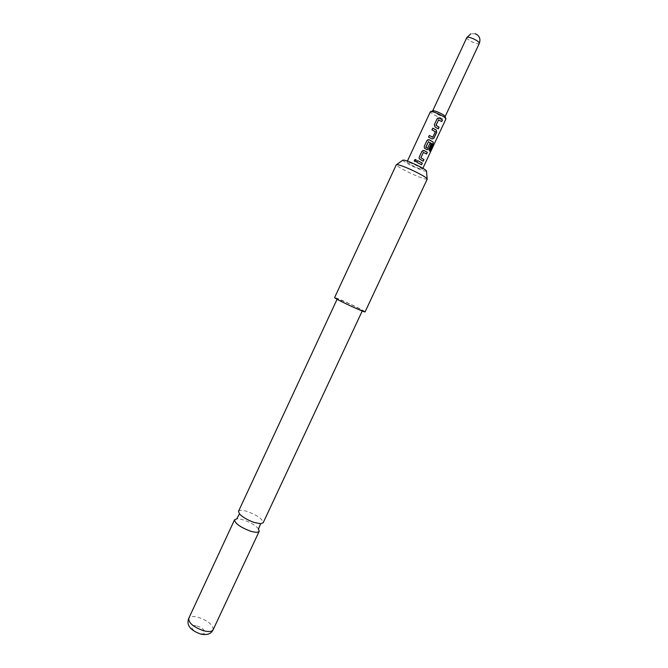 <?xml version="1.0" encoding="UTF-8"?>
<svg xmlns="http://www.w3.org/2000/svg" width="668" height="668" viewBox="0 0 668 668"><rect width="100%" height="100%" fill="white"/><g stroke="black" fill="none" stroke-linecap="round" stroke-linejoin="round"><path stroke-width="0.5" stroke-dasharray="3.34 2.5" d="M416.156 159.844L416.314 161.063L415.479 161.714L414.461 161.347M238.526 511.262C239.495 509.876 242.517 509.985 247.594 511.579C257.539 515.454 262.733 519.178 263.184 522.752M432.689 110.846L436.045 113.56C440.738 115.973 443.752 117.017 445.097 116.666L445.113 116.641M431.069 111.481L430.384 111.74C430.392 112.383 431.804 113.502 434.609 115.08C440.462 118.094 444.228 119.388 445.907 118.979L445.665 118.286M426.535 171.25C424.096 171.3 418.435 169.113 409.559 164.687C405.267 162.424 403.013 160.921 402.796 160.178M427.228 179.107L425.608 179.116C420.665 177.797 413.851 174.941 405.175 170.565C399.598 167.643 396.65 165.722 396.316 164.796L396.333 164.695M365.095 311.847L363.918 310.946C358.491 307.581 334.284 296.567 334.584 297.619M258.675 528.555L258.324 528.58C255.176 525.182 250.3 522.318 243.686 519.971L236.99 518.443M196.885 626.008C205.21 628.104 208.358 635.869 199.757 633.414C191.232 631.252 188.359 623.495 196.885 626.008M354.574 307.597L362.423 310.595C360.87 309.301 355.142 306.412 345.239 301.928L337.256 298.863C338.768 300.141 344.538 303.047 354.574 307.597M411.338 165.029C417.333 168.01 421.024 169.422 422.418 169.263L418.093 166.324C412.047 163.318 408.34 161.898 406.962 162.057L411.338 165.029M421.433 164.704L416.799 162.299L417.592 160.629M423.186 161.238L419.262 158.834L419.195 157.197M426.468 153.949L423.554 152.337M419.178 157.214L422.819 150.525M429.833 151.077L429.056 150.55L432.238 143.879M426.961 149.766L424.422 148.187L424.213 146.417L426.944 140.581M426.927 140.597L427.804 139.737M427.478 148.187L429.9 143.445M432.112 143.837L428.514 141.716M432.647 137.207L435.26 131.755L431.92 129.876L432.722 128.189M429.307 135.487L428.547 137.132M432.004 138.961L428.53 137.149M438.2 128.799L435.052 127.045L434.309 124.757L437.79 118.119M441.598 121.526L438.709 119.856M466.798 37.592C466.615 38.31 467.675 39.379 469.963 40.79C473.445 42.752 476.292 43.754 478.513 43.796L479.307 43.428M213.142 629.724C213.242 625.031 208.307 620.898 198.338 617.332C193.194 616.021 189.996 616.364 188.752 618.351M427.136 178.748L427.169 179.183M422.877 168.286L422.418 169.263M407.422 161.08L406.962 162.057M475.257 33.709L470.79 33.851"/><path stroke-width="1" d="M414.31 160.161L415.404 159.477L416.314 161.038L415.488 161.681L414.31 160.161M414.461 161.347L414.352 160.195L415.438 159.51L416.156 159.844M362.231 311.004L263.184 522.752L260.62 523.72L254.249 522.468C247.544 520.088 242.609 517.216 239.436 513.842L238.526 511.262L337.073 299.272M479.307 43.428L445.113 116.641C445.197 116.148 444.086 115.247 441.782 113.944C436.955 111.464 433.924 110.429 432.689 110.846L466.798 37.592L467.558 37.224C469.763 37.241 472.635 38.251 476.167 40.239C478.447 41.65 479.49 42.71 479.307 43.428C480.818 38.878 479.465 35.638 475.257 33.709M445.907 118.979L445.932 118.937C446.032 118.336 444.646 117.217 441.765 115.581C435.728 112.483 431.945 111.189 430.401 111.698L430.384 111.74M396.667 164.545L402.796 160.178C404.583 159.727 410.294 161.898 419.947 166.674C424.614 169.163 426.81 170.691 426.535 171.25L427.136 178.748M418.577 173.338C424.372 176.402 427.261 178.323 427.228 179.107L365.095 311.847C365.638 313.016 340.555 301.602 335.586 298.412L334.584 297.619L396.333 164.695L397.736 164.645C402.595 165.881 409.542 168.779 418.577 173.338M237.19 518.727L234.577 519.754C234.936 523.403 240.154 527.177 250.233 531.068C255.285 532.596 258.274 532.655 259.209 531.244L258.324 528.58M440.337 118.637L442.475 119.923L441.698 121.593L438.559 119.914L436.037 125.308L439.076 127.196L438.3 128.866L435.102 127.037L434.325 124.732L437.056 118.887L439.285 118.077L440.337 118.637M435.277 129.492L436.271 130.043L436.697 132.306L433.975 138.126L432.096 138.977L428.547 137.132L429.324 135.47L432.839 137.157L435.352 131.771L431.945 129.851L432.722 128.189L435.277 129.492M430.225 140.313L433.223 142.125L433.206 144.213L429.958 151.177L429.182 150.592L432.238 143.879L428.355 141.775L425.9 147.319L427.704 148.146L429.908 143.42L431.161 144.163L428.94 148.922L427.052 149.791L424.439 148.171L424.23 146.401L426.944 140.581L429.165 139.762L430.225 140.313M425.182 151.127L427.336 152.346L426.568 154.007L423.403 152.396L420.898 157.765L423.955 159.585L423.186 161.238L419.279 158.809L419.195 157.197L421.9 151.386L424.122 150.576L425.182 151.127M420.147 161.906L422.31 163.109L421.541 164.762L416.815 162.282L417.592 160.629L420.147 161.906M417.584 160.646L422.31 163.109M422.201 163.076L421.433 164.704M423.479 152.329L420.848 157.765L423.955 159.585M423.846 159.543L423.086 161.18M422.819 150.525L424.071 150.576L427.336 152.346M427.219 152.312L426.468 153.949M427.804 139.737L429.123 139.762L433.089 142.084L433.206 144.213M433.064 144.163L429.833 151.077M429.9 143.445L431.044 144.129L428.94 148.922M428.823 148.889L427.052 149.791M428.43 141.708L425.8 147.152L427.562 148.204M432.705 128.206L436.179 130.026L436.58 132.272L433.975 138.126M433.866 138.092L432.229 139.011M429.315 135.487L432.697 137.216M438.617 119.848L435.979 125.317L439.076 127.196M438.968 127.171L438.2 128.799M437.79 118.119L439.235 118.077L442.475 119.923M442.358 119.889L441.598 121.526M203.682 630.776C208.8 632.037 211.956 631.694 213.142 629.724C211.113 633.932 207.022 635.393 200.859 634.099C192.342 631.085 185.729 626.35 188.752 618.351C188.61 623.027 193.586 627.168 203.682 630.776M260.62 523.72L258.675 528.555M239.436 513.842L236.99 518.443M445.097 116.666L445.665 118.286M213.142 629.724L259.209 531.244M445.932 118.937L422.877 168.286M430.401 111.698L407.422 161.08M188.752 618.351L234.577 519.754M432.68 110.88L431.069 111.481M470.79 33.851L466.798 37.592"/></g></svg>
